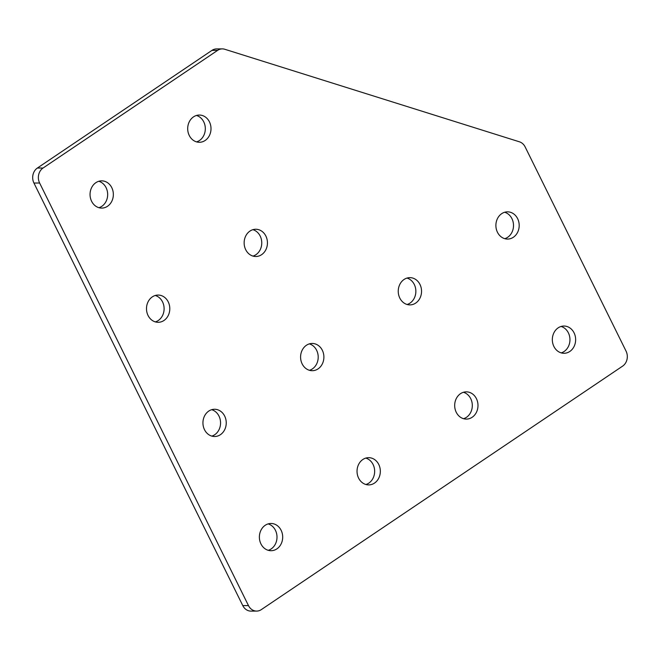 <?xml version="1.0" encoding="UTF-8"?>
<svg xmlns="http://www.w3.org/2000/svg" width="660" height="660" viewBox="0 0 660 660"><rect width="100%" height="100%" fill="white"/><g stroke="black" fill="none" stroke-linecap="round" stroke-linejoin="round"><path stroke-width="0.99" d="M189.255 135.465A13.621 11.657 89.8 0 0 199.411 142.28A13.621 11.657 89.8 0 0 209.443 121.861A13.621 11.657 89.8 0 0 199.287 115.046A13.621 11.657 89.8 0 0 189.255 135.465M196.564 141.883A13.621 11.657 89.8 0 0 203.758 121.886A13.621 11.657 89.8 0 0 196.449 115.467M245.701 249.67A13.621 11.657 89.8 0 0 255.849 256.492A13.621 11.657 89.8 0 0 265.881 236.074A13.621 11.657 89.8 0 0 255.733 229.251A13.621 11.657 89.8 0 0 245.701 249.67M253.011 256.088A13.621 11.657 89.8 0 0 260.197 236.09A13.621 11.657 89.8 0 0 252.895 229.672M497.45 232.254A13.621 11.657 89.8 0 0 507.598 239.077A13.621 11.657 89.8 0 0 517.63 218.658A13.621 11.657 89.8 0 0 507.482 211.835A13.621 11.657 89.8 0 0 497.45 232.254M504.76 238.681A13.621 11.657 89.8 0 0 511.945 218.683A13.621 11.657 89.8 0 0 504.644 212.256M553.897 346.467A13.621 11.657 89.8 0 0 564.044 353.281A13.621 11.657 89.8 0 0 574.076 332.863A13.621 11.657 89.8 0 0 563.929 326.04A13.621 11.657 89.8 0 0 553.897 346.467M561.198 352.885A13.621 11.657 89.8 0 0 568.392 332.887A13.621 11.657 89.8 0 0 561.091 326.469M399.803 298.064A13.621 11.657 89.8 0 0 409.951 304.887A13.621 11.657 89.8 0 0 419.983 284.468A13.621 11.657 89.8 0 0 409.835 277.646A13.621 11.657 89.8 0 0 399.803 298.064M407.104 304.491A13.621 11.657 89.8 0 0 414.298 284.493A13.621 11.657 89.8 0 0 406.989 278.066M456.241 412.277A13.621 11.657 89.8 0 0 466.397 419.092A13.621 11.657 89.8 0 0 476.429 398.673A13.621 11.657 89.8 0 0 466.273 391.858A13.621 11.657 89.8 0 0 456.241 412.277M463.551 418.696A13.621 11.657 89.8 0 0 470.745 398.698A13.621 11.657 89.8 0 0 463.435 392.279M302.148 363.874A13.621 11.657 89.8 0 0 312.296 370.697A13.621 11.657 89.8 0 0 322.327 350.278A13.621 11.657 89.8 0 0 312.18 343.456A13.621 11.657 89.8 0 0 302.148 363.874M309.457 370.301A13.621 11.657 89.8 0 0 316.643 350.303A13.621 11.657 89.8 0 0 309.342 343.876M358.594 478.087A13.621 11.657 89.8 0 0 368.742 484.902A13.621 11.657 89.8 0 0 378.774 464.483A13.621 11.657 89.8 0 0 368.626 457.669A13.621 11.657 89.8 0 0 358.594 478.087M365.896 484.506A13.621 11.657 89.8 0 0 373.09 464.508A13.621 11.657 89.8 0 0 365.788 458.089M91.608 201.275A13.621 11.657 89.8 0 0 101.755 208.09A13.621 11.657 89.8 0 0 111.787 187.671A13.621 11.657 89.8 0 0 101.64 180.856A13.621 11.657 89.8 0 0 91.608 201.275M98.909 207.694A13.621 11.657 89.8 0 0 106.103 187.696A13.621 11.657 89.8 0 0 98.802 181.277M148.054 315.48A13.621 11.657 89.8 0 0 158.202 322.303A13.621 11.657 89.8 0 0 168.234 301.884A13.621 11.657 89.8 0 0 158.087 295.061A13.621 11.657 89.8 0 0 148.054 315.48M155.356 321.899A13.621 11.657 89.8 0 0 162.55 301.9A13.621 11.657 89.8 0 0 155.24 295.482M204.501 429.685A13.621 11.657 89.8 0 0 214.648 436.507A13.621 11.657 89.8 0 0 224.68 416.089A13.621 11.657 89.8 0 0 214.533 409.266A13.621 11.657 89.8 0 0 204.501 429.685M211.802 436.111A13.621 11.657 89.8 0 0 218.996 416.113A13.621 11.657 89.8 0 0 211.687 409.695M260.939 543.898A13.621 11.657 89.8 0 0 271.095 550.712A13.621 11.657 89.8 0 0 281.127 530.293A13.621 11.657 89.8 0 0 270.971 523.479A13.621 11.657 89.8 0 0 260.939 543.898M268.249 550.316A13.621 11.657 89.8 0 0 275.443 530.318A13.621 11.657 89.8 0 0 268.133 523.9M256.658 611.086L250.973 611.111A10.981 9.397 -90.2 0 1 242.789 605.608L248.474 605.583A10.981 9.397 89.8 0 0 256.658 611.086A10.981 9.397 89.8 0 0 261.31 609.617L622.628 366.118A10.981 9.397 89.8 0 0 626.059 351.12L525.145 146.932A10.981 9.397 89.8 0 0 519.428 141.809L224.779 49.269A10.981 9.397 89.8 0 0 222.304 48.889A10.981 9.397 89.8 0 0 217.651 50.358L43.057 168.019A10.981 9.397 89.8 0 0 39.625 183.018L248.474 605.583M39.625 183.018L33.941 183.043L242.789 605.608M33.941 183.043A10.981 9.397 -90.2 0 1 37.372 168.044L43.057 168.019M217.651 50.358L211.967 50.383L37.372 168.044M211.967 50.383A10.981 9.397 -90.2 0 1 216.62 48.914L222.304 48.889"/></g></svg>
